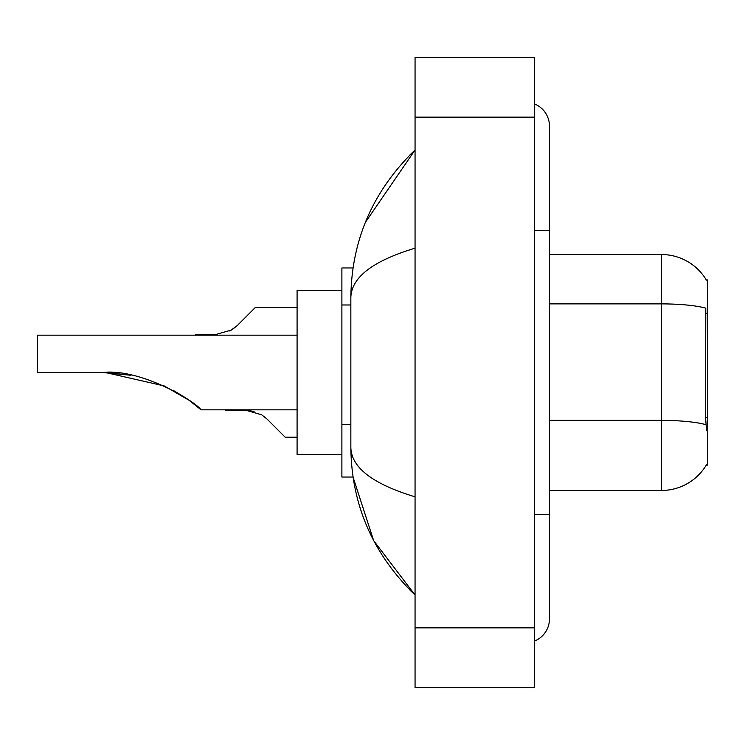 <?xml version="1.0" encoding="UTF-8"?>
<svg xmlns="http://www.w3.org/2000/svg" width="745" height="745" viewBox="0 0 745 745"><rect width="100%" height="100%" fill="white"/><g stroke="black" fill="none" stroke-linecap="round" stroke-linejoin="round"><path stroke-width="1.12" d="M549.456 490.471L661.458 490.471A52.262 52.262 0 0 0 706.549 464.638L706.279 465.085L707.75 465.085L707.75 279.915L706.39 280.101A52.262 52.262 0 0 0 661.458 254.529A52.262 52.262 0 0 1 706.279 279.915A52.262 52.262 0 0 0 661.458 254.529L549.456 254.529M353.028 267.967L341.89 267.967L341.89 477.033L353.028 477.033L373.683 540.665L415.058 595.004C372.891 554.066 351.482 504.886 350.848 447.466C351.323 467.571 372.733 484.017 415.058 496.822M534.528 514.367L549.456 514.367L549.456 126.101A23.896 23.896 0 0 0 534.528 103.955A23.896 23.896 0 0 1 549.456 126.101A23.896 23.896 0 0 0 534.528 103.955M534.528 641.045A23.896 23.896 0 0 0 549.456 618.899A23.896 23.896 0 0 1 534.528 641.045A23.896 23.896 0 0 0 549.456 618.899A23.896 23.896 0 0 1 534.528 641.045M415.058 248.178C372.826 260.908 351.417 277.363 350.848 297.534L350.848 447.466M415.058 687.588L534.528 687.588L534.528 57.412L415.058 57.412L415.058 687.588M350.848 297.534C351.482 240.104 372.891 190.925 415.058 149.996L365.385 222.355M706.549 430.74L705.589 417.768L705.794 308.16A52.262 9.08 180 0 0 661.458 303.885L661.458 254.529A52.262 52.262 0 0 1 706.39 280.101M267.008 419.025L285.139 437.157L267.008 419.025L285.139 437.157L267.008 419.025L261.625 414.76L267.008 419.025M225.409 409.834L245.887 410.281L261.625 414.76M245.887 410.281L254.054 411.417L245.887 410.281L225.409 410.281M297.087 437.157L285.139 437.157L277.671 429.697M229.842 331.031L237.143 325.677L255.274 307.536L237.143 325.677L255.274 307.536L237.143 325.677L255.274 307.536L237.143 325.677L231.76 329.942L237.143 325.677L231.76 329.942L216.022 334.421L195.544 334.421L195.544 335.166M231.76 329.942L216.022 334.421L231.76 329.942L237.143 325.677M247.806 315.005L255.274 307.536L297.087 307.536M105.585 372.537L164.245 385.938L189.034 400.251L201.103 409.834L189.034 400.251L164.245 385.938L105.585 372.537L164.245 385.938L189.034 400.251L201.103 409.834L297.087 409.834M185.617 397.886L173.79 390.706L184.62 397.215M297.087 335.166L37.25 335.166L37.25 372.5L102.326 372.5C140.181 368.077 194.519 400.745 201.103 409.834C194.24 400.531 140.153 368.123 102.326 372.5L130.999 375.275L106.628 372.565M341.89 290.364L297.087 290.364L297.087 454.636L341.89 454.636M102.326 372.5L130.673 375.21M707.75 313.235L705.589 313.235M707.75 417.768L705.589 417.768M350.848 304.984L341.89 304.984M350.848 424.454L341.89 424.454M534.528 230.633L549.456 230.633M415.058 627.858L534.528 627.858M415.058 117.142L534.528 117.142M661.458 490.471L661.458 303.885L549.456 303.885M705.962 424.687A52.262 9.08 180 0 0 661.458 420.366L549.456 420.366M549.456 514.367L549.456 618.899M415.058 149.996L409.862 155.016M415.058 595.004L409.862 589.984"/></g></svg>
